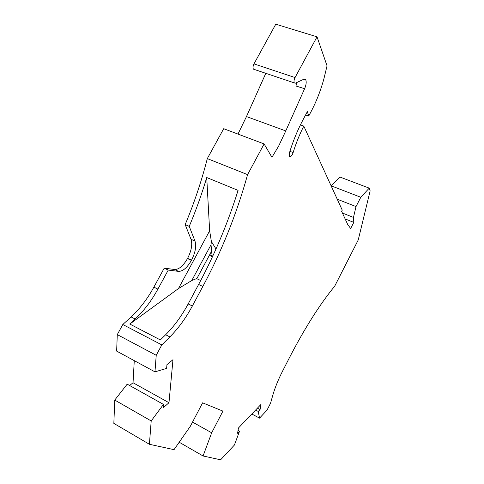<?xml version="1.0" encoding="UTF-8"?>
<svg xmlns="http://www.w3.org/2000/svg" width="484" height="484" viewBox="0 0 484 484"><rect width="100%" height="100%" fill="white"/><g stroke="black" fill="none" stroke-linecap="round" stroke-linejoin="round"><path stroke-width="0.73" d="M237.983 134.092L246.465 116.571L285.772 130.91L278.669 146.059L271.947 157.312L264.113 143.936L247.584 174.633C236.73 213.698 221.811 250.972 202.826 286.461L192.36 306.003C185.856 318.091 178.36 328.394 169.872 336.912L161.807 344.904L156.229 355.286L154.959 371.851L166.623 368.403L166.95 364.652L172.982 359.685L168.977 402.712L163.162 407.879L163.465 404.406L151.196 420.947L149.405 444.288L174.028 449.654L190.387 426.186L202.608 402.833L222.924 411.11L211.677 432.793L203.068 455.976L220.613 459.8L234.407 445.032L239.526 431.214L237.577 433.271L238.455 428.001L261.015 404.382L260.059 409.555L258.25 411.461L259.539 418.14L267.017 410.142L270.556 403.202L272.571 396.015C274.791 388.186 278.076 379.994 282.414 371.434L289.402 357.767C304.618 328.346 319.712 304.49 334.692 286.195L358.221 239.997L370.157 190.853L369.219 188.143L360.804 197.266L356.024 206.571L353.477 217.437L353.792 222.392L350.652 228.521L347.681 224.431L341.637 211.333L342.249 210.147L303.795 126.112C299.536 134.498 295.984 143.312 293.147 152.539L292.342 154.493C291.114 156.592 290.128 157.215 289.378 156.362L289.511 152.629C293.074 141.001 297.593 130.021 303.075 119.681L307.364 111.635L308.713 116.057L310.897 111.955C316.246 101.858 320.565 90.871 323.856 78.989L327.045 65.848L317.032 36.826L295.058 77.555C294.012 79.757 293.752 81.536 294.278 82.885L295.307 83.2L303.916 79.182L305.719 79.733C306.602 81.893 306.233 84.882 304.618 88.699L295.875 85.977M285.772 130.91L304.521 88.899M331.159 185.91L339.937 177.035L369.219 188.143M149.405 444.288L113.843 423.385L114.75 400.068L127.195 384.151L163.465 404.406M134.274 360.647L133.033 382.741L129.621 385.506M154.959 371.851L116.644 351.1L117.285 334.607L122.809 324.516L131.097 316.929L135.151 319.023L129.736 324.014L160.343 339.937L165.643 334.734L169.872 336.912M164.215 268.154L174.603 269.503C178.977 269.527 183.273 265.885 187.477 258.583L187.604 258.347C191.458 250.76 192.596 244.402 191.017 239.271L185.166 224.57L189.244 226.379L194.985 241.056C196.534 246.187 195.379 252.551 191.519 260.162L191.392 260.398C187.181 267.719 182.904 271.379 178.56 271.379L168.251 270.078L164.215 268.154L153.864 287.139C147.42 298.906 139.834 308.84 131.097 316.929M185.166 224.57C194.138 203.207 201.519 181.216 207.309 158.595L223.699 128.708L264.113 143.936M246.465 116.571L265.801 73.32M254.475 69.508L253.386 69.145C252.757 67.79 252.951 66.036 253.979 63.882L275.783 24.2L317.032 36.826M297.152 82.34L295.966 85.783M255.6 410.051L258.25 411.461M257.415 408.151L260.059 409.555M251.819 414.008L259.539 418.14M238.049 430.403L239.526 431.214M114.75 400.068L151.196 420.947M192.529 422.084L211.677 432.793M179.201 442.231L203.068 455.976M133.033 382.741L168.977 402.712M117.285 334.607L156.229 355.286M122.809 324.516L161.807 344.904M189.244 226.379C195.935 210.449 201.767 194.169 206.735 177.537L238.08 190.375C227.861 223.076 214.708 254.439 198.615 284.459L188.161 303.946C181.663 316.004 174.161 326.264 165.643 334.734M207.309 158.595L247.584 174.633M168.251 270.078L157.893 289.111C151.438 300.915 143.863 310.885 135.151 319.023M200.703 280.538L196.571 278.584L191.773 280.538L178.451 288.573L129.803 324.05M178.451 288.573L209.645 230.808L206.735 177.537M215.997 248.976L211.387 241.504L209.645 230.808M211.387 241.504L211 244.819L211.696 250.984L210.667 255.776L213.402 254.717M210.667 255.776L212.222 257.27M196.8 278.693L211.696 250.984M211 244.819L191.773 280.538M331.195 185.838L360.804 197.266M337.245 199.208L356.024 206.571M342.424 213.033L353.477 217.437M345.14 218.919L353.792 222.392M300.407 124.896L303.795 126.112M305.592 114.956L308.713 116.057M198.615 284.459L202.826 286.461M194.985 241.056L191.017 239.271M191.519 260.162L187.604 258.347M191.392 260.398L187.477 258.583M178.56 271.379L174.603 269.503M153.864 287.139L157.893 289.111M188.161 303.946L192.36 306.003M253.979 63.882L295.058 77.555M289.91 151.323L293.147 152.539M303.976 79.158L305.719 79.733M253.386 69.145L294.278 82.885"/></g></svg>
